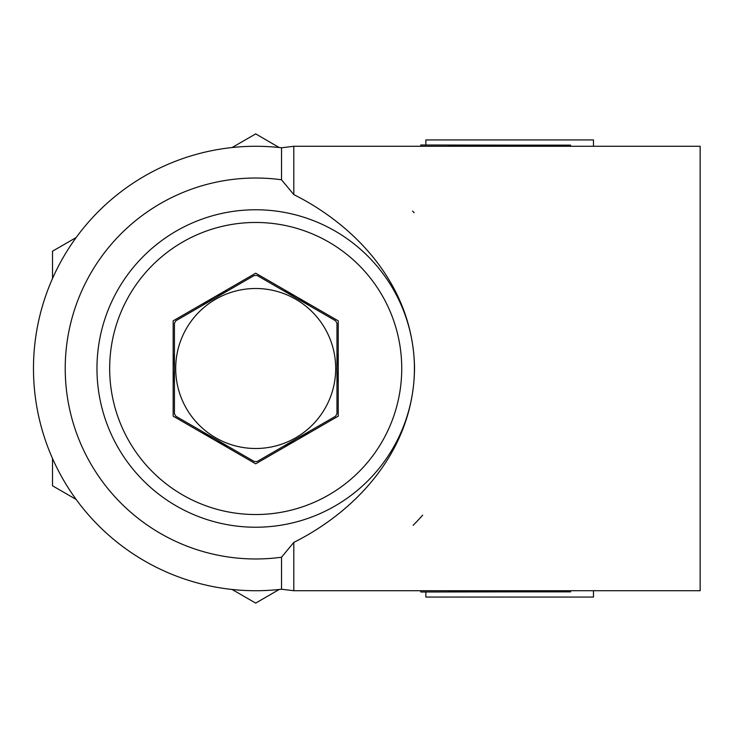 <?xml version="1.0" encoding="UTF-8"?>
<svg xmlns="http://www.w3.org/2000/svg" width="737" height="737" viewBox="0 0 737 737"><rect width="100%" height="100%" fill="white"/><g stroke="black" fill="none" stroke-linecap="round" stroke-linejoin="round"><path stroke-width="1.11" d="M293.796 194.596L281.525 179.782L281.525 147.778A222.224 222.224 0 0 0 255.702 146.276A222.224 222.224 0 0 1 281.525 147.778L293.796 146.276L293.796 194.596C353.143 224.269 413.107 283.469 414.535 367.92C413.798 452.398 353.843 512.408 293.796 542.404L293.796 590.724L700.15 590.724L700.15 146.276L293.796 146.276M293.796 590.724L281.525 589.222A222.224 222.224 0 0 1 33.856 381.434A222.224 222.224 0 0 1 255.702 146.276A222.224 222.224 0 0 0 33.856 381.434A222.224 222.224 0 0 0 281.525 589.222L281.525 557.218L293.796 542.404M593.478 590.724L593.478 597.071L425.857 597.071L425.857 591.995M425.857 145.005L425.857 139.929L593.478 139.929L593.478 146.276M414.166 212.707L412.554 211.086M336.975 413.743A93.019 93.019 0 0 1 335.519 416.258L257.149 461.509A93.019 93.019 0 0 1 254.247 461.509L175.885 416.258A93.019 93.019 0 0 1 174.429 413.743L174.429 323.257A93.019 93.019 0 0 1 175.885 320.742L254.247 275.491A93.019 93.019 0 0 1 257.149 275.491L335.519 320.742A93.019 93.019 0 0 1 336.975 323.257L336.975 413.743M255.702 288.499A80.001 80.001 0 0 1 324.98 408.501A80.001 80.001 0 0 1 186.415 408.501A80.001 80.001 0 0 1 255.702 288.499M202.574 305.33A82.544 82.544 0 0 1 214.43 297.02L173.158 320.844L173.158 416.156L214.43 439.98A82.544 82.544 0 0 1 202.574 431.67M174.429 382.927A82.544 82.544 0 0 1 174.429 354.073M227.558 290.903A82.544 82.544 0 0 0 214.43 297.02L255.702 273.187L338.237 320.844L338.237 416.156L296.974 439.98A82.544 82.544 0 0 1 283.846 446.097M336.975 354.073A82.544 82.544 0 0 1 336.975 382.927M308.831 431.67A82.544 82.544 0 0 1 296.974 439.98L255.702 463.813L214.43 439.98A82.544 82.544 0 0 0 227.558 446.097M422.67 515.154L420.062 518.065M419.998 518.129L416.645 521.741M416.571 521.814L413.135 525.334M509.672 145.134L420.781 145.005L420.781 146.276M279.176 589.48L255.702 603.106L232.072 589.462M232.072 147.538L255.702 133.894L279.176 147.52M283.846 290.903A82.544 82.544 0 0 1 308.831 305.33M76.16 499.446L52.52 485.803L52.52 458.515M76.16 237.554L52.52 251.197L52.52 278.485M420.781 590.724L420.781 591.995L509.672 591.866M448.759 146.276L448.759 145.134L570.585 145.134L570.585 146.276M570.585 590.724L570.585 591.866L448.759 591.866L448.759 590.724M255.702 209.769A158.731 158.731 0 0 1 393.162 447.866A158.731 158.731 0 0 1 118.233 447.866A158.731 158.731 0 0 1 255.702 209.769A158.731 158.731 0 0 1 393.162 447.866A158.731 158.731 0 0 1 118.233 447.866A158.731 158.731 0 0 1 255.702 209.769M281.525 557.218A190.478 190.478 0 0 1 65.667 381.444A190.478 190.478 0 0 1 281.525 179.782M255.702 222.463A146.037 146.037 0 0 1 382.171 441.518A146.037 146.037 0 0 1 129.233 441.518A146.037 146.037 0 0 1 255.702 222.463"/></g></svg>
